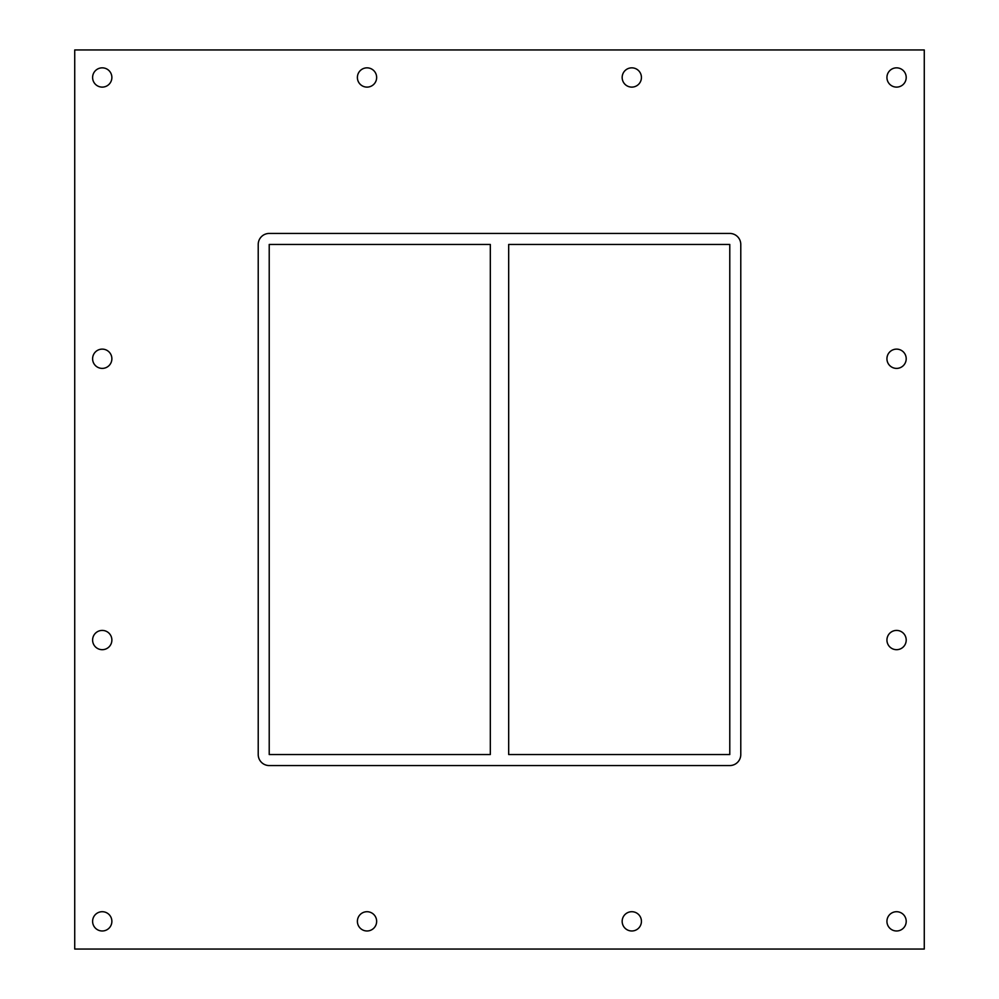 <?xml version="1.0" encoding="UTF-8"?>
<svg xmlns="http://www.w3.org/2000/svg" width="999" height="999" viewBox="0 0 999 999"><rect width="100%" height="100%" fill="white"/><g stroke="black" fill="none" stroke-linecap="round" stroke-linejoin="round"><path stroke-width="1.5" d="M92.607 77.472A9.628 9.628 0 0 1 102.248 67.845A9.628 9.628 0 0 1 111.876 77.472A9.628 9.628 0 0 1 102.248 87.113A9.628 9.628 0 0 1 92.607 77.472M886.937 358.766A9.628 9.628 0 0 1 896.578 349.126A9.628 9.628 0 0 1 906.205 358.766A9.628 9.628 0 0 1 896.578 368.394A9.628 9.628 0 0 1 886.937 358.766M92.607 358.766A9.628 9.628 0 0 1 102.248 349.126A9.628 9.628 0 0 1 111.876 358.766A9.628 9.628 0 0 1 102.248 368.394A9.628 9.628 0 0 1 92.607 358.766M886.937 640.059A9.628 9.628 0 0 1 896.578 630.419A9.628 9.628 0 0 1 906.205 640.059A9.628 9.628 0 0 1 896.578 649.687A9.628 9.628 0 0 1 886.937 640.059M92.607 640.059A9.628 9.628 0 0 1 102.248 630.419A9.628 9.628 0 0 1 111.876 640.059A9.628 9.628 0 0 1 102.248 649.687A9.628 9.628 0 0 1 92.607 640.059M357.392 921.34A9.628 9.628 0 0 1 367.02 911.712A9.628 9.628 0 0 1 376.648 921.34A9.628 9.628 0 0 1 367.02 930.981A9.628 9.628 0 0 1 357.392 921.34M357.392 77.472A9.628 9.628 0 0 1 367.02 67.845A9.628 9.628 0 0 1 376.648 77.472A9.628 9.628 0 0 1 367.02 87.113A9.628 9.628 0 0 1 357.392 77.472M622.165 921.34A9.628 9.628 0 0 1 631.793 911.712A9.628 9.628 0 0 1 641.433 921.34A9.628 9.628 0 0 1 631.793 930.981A9.628 9.628 0 0 1 622.165 921.34M622.165 77.472A9.628 9.628 0 0 1 631.793 67.845A9.628 9.628 0 0 1 641.433 77.472A9.628 9.628 0 0 1 631.793 87.113A9.628 9.628 0 0 1 622.165 77.472M886.937 77.472A9.628 9.628 0 0 1 896.578 67.845A9.628 9.628 0 0 1 906.205 77.472A9.628 9.628 0 0 1 896.578 87.113A9.628 9.628 0 0 1 886.937 77.472M92.607 921.34A9.628 9.628 0 0 1 102.248 911.712A9.628 9.628 0 0 1 111.876 921.34A9.628 9.628 0 0 1 102.248 930.981A9.628 9.628 0 0 1 92.607 921.34M886.937 921.34A9.628 9.628 0 0 1 896.578 911.712A9.628 9.628 0 0 1 906.205 921.34A9.628 9.628 0 0 1 896.578 930.981A9.628 9.628 0 0 1 886.937 921.34M490.322 244.455L490.322 754.545L269.218 754.545L269.218 244.455L490.322 244.455M508.678 754.545L508.678 244.455L729.782 244.455L729.782 754.545L508.678 754.545M74.725 949.05L924.275 949.05L924.275 49.95L74.725 49.95L74.725 949.05M729.782 233.441A11.014 11.014 0 0 1 740.783 244.455L740.783 754.545A11.014 11.014 0 0 1 729.782 765.559L269.218 765.559A11.014 11.014 0 0 1 258.217 754.545L258.217 244.455A11.014 11.014 0 0 1 269.218 233.441L729.782 233.441"/></g></svg>

